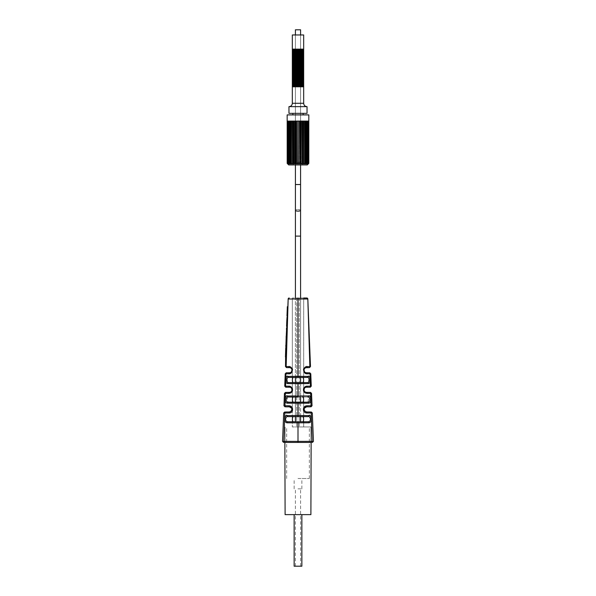 <?xml version="1.0" encoding="UTF-8"?>
<svg xmlns="http://www.w3.org/2000/svg" width="596" height="596" viewBox="0 0 596 596"><rect width="100%" height="100%" fill="white"/><g stroke="black" fill="none" stroke-linecap="round" stroke-linejoin="round"><path stroke-width="0.45" stroke-dasharray="2.98 2.23" d="M298 478.521L309.346 478.521L298 478.521M298 426.945L310.896 426.945L298 426.945M310.896 514.624L285.104 514.624M306.798 298A1.028 1.028 -90 0 1 307.827 298.998L307.827 298.998A1.028 1.028 -90 0 0 306.798 298L292.323 298L303.677 298L299.289 298L303.677 298L303.677 426.945L292.323 426.945L303.677 426.945L299.289 426.945L303.677 426.945L303.677 422.81L290.736 422.81M288.725 299.013L288.173 298.998A1.028 1.028 -90 0 1 289.202 298L289.202 298A1.028 1.028 -90 0 0 288.173 298.998L286.155 366.57L288.702 366.585A1.028 0.79 90 0 0 289.492 367.628M299.289 298L299.289 426.945L299.289 298M296.711 298L296.711 426.945L296.711 298M288.084 397.025L287.16 397.279L288.01 402.188L302.373 402.188L288.01 402.188A1.028 0.82 -90 0 0 287.197 403.201C283.845 403.187 285.26 394.716 287.339 395.982L298 395.997L298 397.025L302.373 397.025L293.627 397.025C291.965 396.511 291.951 402.665 293.627 402.188M302.373 402.188L307.99 402.188L302.373 402.188C304.049 402.658 304.035 396.519 302.373 397.025L307.834 397.025L302.373 397.025M302.373 421.782L293.627 421.782C291.965 422.303 291.951 416.142 293.627 416.626L302.373 416.626C304.049 416.15 304.035 422.288 302.373 421.782L303.677 421.782L303.677 403.216L292.323 403.216L292.323 426.945L292.323 298L292.323 402.188M307.648 382.587L288.352 382.587M303.677 382.587L302.373 382.587C304.035 383.094 304.049 376.948 302.373 377.432L293.627 377.432C291.951 376.94 291.965 383.109 293.627 382.587L292.323 382.587M308.482 382.356L308.966 378.564M308.348 377.678L307.424 377.432A1.028 0.842 90 0 0 308.274 376.381L298 376.396L298 377.432L291.697 377.432M307.424 377.432L298 377.432M287.652 377.678L293.627 377.432M287.518 382.356L287.034 378.564M307.581 382.587A1.028 0.834 -90 0 1 308.415 383.6C311.544 383.407 310.099 375.137 308.274 376.381M298 382.587L298 383.615L306.918 383.608M307.432 403.201L308.803 403.201C312.155 403.187 310.74 394.716 308.661 395.982L298 395.997L298 383.615L291.98 383.615M289.522 383.608L287.585 383.6C284.456 383.407 285.901 375.137 287.726 376.381L298 376.396L298 299.028L290.952 299.021M293.627 382.587L288.419 382.587A1.028 0.834 -90 0 0 287.585 383.6M288.576 377.432A1.028 0.842 90 0 1 287.726 376.381M307.692 299.006L309.845 366.57C310.747 366.555 310.747 366.555 309.845 366.57L307.298 366.585A1.028 0.79 90 0 1 306.508 367.628M306.716 366.622L306.217 366.726M305.867 366.838L304.176 367.993M303.677 368.768L303.677 371.643M303.766 371.829L304.191 372.44M304.511 372.768L306.955 373.796M306.508 372.783A1.028 0.767 -90 0 1 307.283 373.804L310.062 373.789C311.023 373.774 311.023 373.774 310.062 373.789L310.434 386.163L307.245 386.186L304.042 387.713M303.722 388.205L303.677 391.311M304.213 392.108L304.928 392.719M305.428 393.002L308.952 393.397M309.324 393.397L309.764 393.397M309.86 393.39L310.367 393.39M309.659 392.384A1.028 0.991 -90 0 1 310.643 393.39C311.85 393.375 311.85 393.375 310.643 393.39L311.015 405.764C312.356 405.749 312.356 405.749 311.015 405.764L307.201 405.787L303.677 410.964M303.692 411.002L304.169 411.687M304.414 411.94L304.958 412.365M304.981 412.38L307.186 413.006A1.028 0.67 -90 0 0 306.508 411.985L306.508 411.985M310.605 412.991L311.231 412.983C312.684 412.976 312.684 412.976 311.231 412.983L312.08 441.353L285.104 441.36M309.182 422.802L309.205 422.802C313.399 421.968 310.561 413.788 309.056 415.576L308.296 415.583M307.685 415.583L305.793 415.591M303.677 415.591L298 415.598L298 416.626L302.373 416.626M307.275 299.013L306.649 299.013M306.098 299.021L304.973 299.021M303.677 299.028L298 299.028L298 298M290.036 299.021L289.373 299.013M310.434 386.163C311.544 386.156 311.544 386.156 310.434 386.163A1.028 0.991 90 0 1 309.436 387.229M312.08 441.353C313.913 441.338 313.913 441.338 312.08 441.353A1.028 0.939 -90 0 1 311.134 442.418L284.866 442.418C283.152 442.418 283.152 442.418 284.866 442.418A1.028 0.939 -90 0 1 283.92 441.353C282.087 441.338 282.087 441.338 283.92 441.353L284.016 441.353M307.201 405.787A1.028 0.685 90 0 1 306.508 406.83L306.098 406.859M304.921 407.373L304.474 407.82M304.161 408.342L303.99 408.871M303.93 409.422L303.99 409.944M303.997 409.988L304.198 410.555M305.361 411.717L305.994 411.933M304.474 368.626L304.027 369.52M303.93 370.22L304.027 370.891M305.949 387.288L306.508 387.229A1.028 0.738 90 0 0 307.245 386.186M306.508 392.384A1.028 0.715 -90 0 1 307.231 393.405M305.383 387.489L304.891 387.802M304.102 388.89L303.96 389.404M303.953 389.464L303.938 389.978M304.161 390.872L304.526 391.453M289.284 366.622L289.783 366.726M290.133 366.838L291.824 367.993M292.323 368.768L292.323 371.643M292.234 371.829L291.809 372.44M291.489 372.768L289.045 373.796M289.492 372.783A1.028 0.767 -90 0 0 288.717 373.804L285.938 373.789C284.977 373.774 284.977 373.774 285.938 373.789L285.566 386.163L288.755 386.186L291.958 387.713M292.278 388.205L292.323 391.311M291.787 392.108L291.072 392.719M290.572 393.002L287.048 393.397M286.676 393.397L286.236 393.397M286.14 393.39L285.633 393.39M286.341 392.384A1.028 0.991 -90 0 0 285.357 393.39C284.15 393.375 284.15 393.375 285.357 393.39L284.985 405.764C283.644 405.749 283.644 405.749 284.985 405.764L288.799 405.787L292.323 410.964M292.308 411.002L291.831 411.687M291.586 411.94L291.042 412.365M291.019 412.38L288.814 413.006A1.028 0.67 -90 0 1 289.492 411.985L289.492 411.985M285.395 412.991L284.769 412.983C283.316 412.976 283.316 412.976 284.769 412.983L283.92 441.353M290.133 422.81L286.795 422.802C282.601 421.968 285.439 413.788 286.944 415.576L287.086 415.576M289.082 415.583L291.593 415.591M292.323 415.591L298 415.598L298 402.188L307.99 402.188A1.028 0.82 -90 0 1 308.803 403.201M290.468 403.209L287.354 403.201M285.566 386.163C284.456 386.156 284.456 386.156 285.566 386.163A1.028 0.991 90 0 0 286.564 387.229M286.155 366.57C285.253 366.555 285.253 366.555 286.155 366.57A1.028 1.006 90 0 0 287.16 367.628M286.75 335.481L286.229 335.675L286.296 338.461L286.832 338.461L286.75 335.481M286.646 343.817L286.102 343.817L285.804 346.611L286.311 346.798L286.832 338.461M287.354 306.731L287.913 306.538L287.592 316.185L287.071 315.999L287.384 306.731L287.071 314.286L287.592 314.092L287.875 306.545L287.592 314.092L287.048 314.286L287.324 307.275L287.846 307.082L287.577 314.092L287.846 307.082L287.324 307.275L287.868 306.553M287.197 327.562L286.52 327.755L286.475 329.484L287.13 329.663L287.197 327.562L286.661 327.755M286.803 335.004L287.13 329.663L286.601 329.476M286.803 321.572L287.026 317.377L287.563 316.93L287.287 321.326L287.57 316.804M287.488 316.185L287.287 321.326L286.758 321.594M287.309 324.537L287.466 319.791M287.235 326.675L286.706 326.489L286.706 323.129M286.445 349.435L285.901 349.465L285.581 358.569L286.125 358.755L286.445 349.435C286.378 347.349 286.303 347.021 286.214 348.466L286.311 347.386M285.7 348.645L286.303 347.543L285.693 348.809C285.775 347.23 285.842 347.446 285.901 349.465M286.46 344.101L286.683 338.245L286.408 344.652L286.46 344.101L286.408 344.652L286.46 344.101L285.961 344.101L286.452 344.101M285.886 344.838L286.415 344.652L285.886 344.838L286.415 344.652L285.886 344.838L285.946 344.101M286.162 337.507L286.676 337.694L286.169 337.507L286.676 338.245L286.162 337.507L286.169 338.245M285.991 356.564L286.169 350.083L285.991 356.564L285.387 356.758L285.655 350.001L285.387 356.758L285.916 356.564L286.169 350.046L285.983 356.564L285.395 356.758M286.236 350.083L285.73 350.075L286.236 350.083M286.169 350.046L285.655 350.001L286.169 350.046M293.627 397.025L288.166 397.025L293.627 397.025M298 442.418L285.104 442.418L310.896 442.418L295.422 442.418L300.578 442.418L295.422 442.418L300.578 442.418L298 442.418L298 421.782L287.592 421.782A1.028 0.797 -90 0 0 286.795 422.802M289.902 406.859L289.492 406.83A1.028 0.685 90 0 1 288.799 405.787M291.079 407.373L291.526 407.82M291.839 408.342L292.01 408.871M292.07 409.422L292.01 409.944M292.003 409.988L291.802 410.555M290.639 411.717L290.006 411.933M289.492 392.384A1.028 0.715 -90 0 0 288.769 393.405M290.051 387.288L289.492 387.229A1.028 0.738 90 0 1 288.755 386.186M290.617 387.489L291.109 387.802M291.898 388.89L292.04 389.404M292.047 389.464L292.062 389.978M291.839 390.872L291.474 391.453M291.526 368.626L291.973 369.52M292.07 370.22L291.973 370.891M286.102 343.817L286.296 338.461M287.026 317.377L286.862 319.53M287.913 306.538L287.384 306.731M286.981 330.259L286.475 330.259M287.309 324.447L286.773 324.634M287.168 324.447L286.646 324.634M287.212 323.315L286.698 323.233M287.458 319.963L286.937 319.881M285.983 356.564L285.469 356.758M309.056 415.576A1.028 0.805 90 0 1 308.251 416.626C309.644 415.352 312.297 421.208 308.408 421.782A1.028 0.797 -90 0 1 309.205 422.802M298 421.782L287.592 421.782C283.703 421.208 286.356 415.352 287.749 416.626L303.677 416.626M308.251 416.626L298 416.626M287.749 416.626A1.028 0.805 90 0 1 286.944 415.576M287.339 395.982A1.028 0.827 90 0 0 288.166 397.025L307.834 397.025A1.028 0.827 90 0 0 308.661 395.982M307.99 402.188L308.855 397.286L307.916 397.025M295.422 184.529L300.578 184.529L298 184.529L300.578 184.529L300.578 29.8L295.422 29.8L298 29.8L295.422 29.8L295.422 184.529L298 184.529L295.422 184.529L295.422 210.321A2.578 0.805 180 0 0 298 211.126A2.578 0.805 180 0 0 300.578 210.321A2.578 0.805 0 0 0 298 209.516A2.578 0.805 0 0 0 295.422 210.321L295.422 236.105L298 236.105L295.422 236.105L295.422 421.782M303.677 86.793L292.323 86.793L292.323 103.294L303.677 103.294L298 103.294L303.677 103.294L303.677 86.793L298 86.793L303.677 86.793L303.677 86.278L298 86.278L303.677 86.278L303.677 85.764L298 85.764L303.677 85.764L303.677 85.243L298 85.243L303.677 85.243L303.677 84.729L298 84.729L303.677 84.729L303.677 84.215L292.323 84.215L303.677 84.215L292.323 84.215L292.323 83.701L303.677 83.701L298 83.701L303.677 83.701L303.677 83.179L292.323 83.179L303.677 83.179L292.323 83.179L292.323 83.701M303.677 83.179L303.677 82.665L298 82.665L303.677 82.665L303.677 82.151L298 82.151L303.677 82.151L303.677 81.637L298 81.637L303.677 81.637L303.677 81.116L292.323 81.116L303.677 81.116L292.323 81.116L292.323 80.602L303.677 80.602L298 80.602L303.677 80.602L303.677 80.088L292.323 80.088L303.677 80.088L292.323 80.088L292.323 79.573L303.677 79.573L298 79.573L303.677 79.573L303.677 79.059L292.323 79.059L303.677 79.059L292.323 79.059L292.323 78.538L303.677 78.538L298 78.538L303.677 78.538L303.677 78.024L292.323 78.024L303.677 78.024L292.323 78.024L292.323 77.51L303.677 77.51L298 77.51L303.677 77.51L303.677 76.996L292.323 76.996L303.677 76.996L292.323 76.996L292.323 76.474L303.677 76.474L298 76.474L303.677 76.474L303.677 75.96L292.323 75.96L303.677 75.96L292.323 75.96L292.323 75.446L303.677 75.446L298 75.446L303.677 75.446L303.677 74.932L292.323 74.932L303.677 74.932L292.323 74.932L292.323 74.411L303.677 74.411L298 74.411L303.677 74.411L303.677 73.897L292.323 73.897L303.677 73.897L292.323 73.897L292.323 73.382L303.677 73.382L298 73.382L303.677 73.382L303.677 72.868L292.323 72.868L303.677 72.868L292.323 72.868L292.323 72.354L303.677 72.354L298 72.354L303.677 72.354L303.677 71.833L292.323 71.833L303.677 71.833L292.323 71.833L292.323 71.319L303.677 71.319L298 71.319L303.677 71.319L303.677 70.805L292.323 70.805L303.677 70.805L292.323 70.805L292.323 70.291L303.677 70.291L298 70.291L303.677 70.291L303.677 69.769L292.323 69.769L303.677 69.769L292.323 69.769L292.323 69.255L303.677 69.255L298 69.255L303.677 69.255L303.677 68.741L292.323 68.741L303.677 68.741L292.323 68.741L292.323 68.227L303.677 68.227L298 68.227L303.677 68.227L303.677 67.706L292.323 67.706L303.677 67.706L292.323 67.706L292.323 67.192L303.677 67.192L298 67.192L303.677 67.192L303.677 66.677L292.323 66.677L303.677 66.677L292.323 66.677L292.323 66.163L303.677 66.163L298 66.163L303.677 66.163L303.677 65.649L292.323 65.649L303.677 65.649L292.323 65.649L292.323 65.128L303.677 65.128L298 65.128L303.677 65.128L303.677 64.614L292.323 64.614L303.677 64.614L292.323 64.614L292.323 64.1L303.677 64.1L298 64.1L303.677 64.1L303.677 63.586L292.323 63.586L303.677 63.586L292.323 63.586L292.323 63.064L303.677 63.064L298 63.064L303.677 63.064L303.677 62.55L292.323 62.55L303.677 62.55L292.323 62.55L292.323 62.036L303.677 62.036L298 62.036L303.677 62.036L303.677 61.522L292.323 61.522L303.677 61.522L292.323 61.522L292.323 61.001L303.677 61.001L298 61.001L303.677 61.001L303.677 60.487L292.323 60.487L303.677 60.487L292.323 60.487L292.323 59.972L303.677 59.972L298 59.972L303.677 59.972L303.677 59.458L292.323 59.458L303.677 59.458L292.323 59.458L292.323 58.944L303.677 58.944L298 58.944L303.677 58.944L303.677 58.423L292.323 58.423L303.677 58.423L292.323 58.423L292.323 57.909L303.677 57.909L298 57.909L303.677 57.909L303.677 57.395L292.323 57.395L303.677 57.395L292.323 57.395L292.323 56.881L303.677 56.881L298 56.881L303.677 56.881L303.677 56.359L292.323 56.359L303.677 56.359L292.323 56.359L292.323 55.845L303.677 55.845L298 55.845L303.677 55.845L303.677 55.331L292.323 55.331L303.677 55.331L292.323 55.331L292.323 54.817L303.677 54.817L298 54.817L303.677 54.817L303.677 54.296L292.323 54.296L303.677 54.296L292.323 54.296L292.323 53.782L303.677 53.782L298 53.782L303.677 53.782L303.677 53.267L292.323 53.267L303.677 53.267L292.323 53.267L292.323 52.753L303.677 52.753L298 52.753L303.677 52.753L303.677 52.239L292.323 52.239L303.677 52.239L292.323 52.239L292.323 51.718L303.677 51.718L298 51.718L303.677 51.718L303.677 51.204L292.323 51.204L303.677 51.204L292.323 51.204L292.323 50.69L303.677 50.69L298 50.69L303.677 50.69L303.677 50.176L292.323 50.176L303.677 50.176L292.323 50.176L292.323 49.654L303.677 49.654L298 49.654L303.677 49.654L303.677 49.14L292.323 49.14L303.677 49.14L292.323 49.14L292.323 34.955L303.677 34.955L292.323 34.955L303.677 34.955L303.677 49.14M303.677 85.243L292.323 85.243L298 85.243L292.323 85.243L292.323 84.729L303.677 84.729M303.677 86.278L292.323 86.278L298 86.278L292.323 86.278L292.323 85.764L303.677 85.764M303.677 82.151L292.323 82.151L298 82.151L292.323 82.151L292.323 81.637L303.677 81.637M303.677 82.665L292.323 82.665L298 82.665L292.323 82.665L292.323 83.179M298 162.35L300.578 162.35L298 162.35M298 164.928L303.155 164.928L298 164.928M307.283 164.928L288.717 164.928M308.251 163.855L308.251 121.092L308.251 163.885L308.78 163.386L308.214 163.885L308.214 121.092L308.646 121.092L308.646 163.386L308.02 163.885L308.646 163.386L308.214 163.885L308.214 121.092L308.832 121.092L308.832 114.901L287.168 114.901L308.832 114.901L287.168 114.901L287.168 121.092L287.786 121.092L287.786 163.885L287.786 121.092L287.786 163.885L287.354 163.386L288.039 163.885L288.039 121.092L287.682 163.885L287.682 121.092L287.168 121.092L288.039 121.092L288.039 163.885L287.354 163.386L288.039 163.885L288.039 121.092L287.19 121.092L287.19 163.386L287.786 163.885L287.205 163.386L287.682 163.885L287.682 121.092L287.682 163.885L287.19 163.386L287.749 163.885L287.786 121.092L287.19 121.092L306.463 121.092L305.413 121.092L305.428 163.885L305.428 121.092L305.428 163.885L305.428 121.092L308.81 121.092L307.543 121.092L308.81 121.092L307.961 121.092L308.81 121.092L307.961 121.092L307.961 163.885L307.961 121.092L307.961 163.885L307.961 121.092L307.961 163.885L308.326 163.386L307.543 163.885L307.543 121.092L307.543 163.885L307.543 121.092L307.543 163.885L308.326 163.386L307.64 163.885L307.64 121.092L307.64 163.773M287.98 163.818L287.98 121.092L287.98 163.885L287.98 121.092L287.19 121.092L287.786 121.092L287.786 163.885L287.786 121.092L287.354 121.092L288.039 163.885L287.674 163.386L288.457 163.885L287.674 163.386L288.36 163.885L288.457 121.092L287.697 121.092L288.36 121.092L288.36 163.773M288.457 163.885L288.457 121.092L288.457 163.885L288.159 163.386L288.896 163.885L288.159 163.386L288.151 121.092L296.644 121.092L288.151 121.092L288.36 163.885M288.159 163.386L289.023 163.885L288.896 121.092L288.896 163.721M289.023 163.885L289.023 121.092L288.792 163.386L289.574 163.885L288.792 163.386L289.023 121.092L288.896 163.885M288.792 163.386L289.731 163.885L289.574 121.092L289.574 163.639M289.731 163.885L289.731 121.092L289.574 163.386L290.394 163.885L289.574 163.386L289.731 121.092L289.574 163.885M289.574 163.386L290.572 163.885L290.394 121.092M290.572 163.885L290.572 121.092L290.49 163.386L291.325 163.885L290.49 163.386L290.572 121.092L290.394 163.885M290.49 163.386L291.526 163.885L291.325 121.092M291.526 163.885L291.526 121.092L291.526 163.885L291.526 163.386L292.36 163.885L291.764 163.386L291.526 163.885L291.526 121.092L291.325 163.885M291.526 163.386L292.584 163.885L292.36 121.092M292.36 163.885L292.919 163.386L292.517 121.092L292.584 163.438M292.666 163.386L292.584 163.885L292.666 163.386L293.731 163.885L292.919 163.386L293.485 163.885L293.485 121.092M293.485 163.885L294.156 163.386L293.731 163.885L293.686 121.092L293.731 163.513M293.888 163.386L293.731 163.885L293.888 163.386L294.938 163.885L294.156 163.386L294.685 163.885L294.685 121.092M294.685 163.885L295.452 163.386L294.938 163.885L294.916 121.092L294.938 163.617M295.169 163.386L294.938 163.885L295.169 163.386L296.197 163.885L295.452 163.386L295.936 163.885L295.936 121.092M295.936 163.885L296.793 163.386L296.197 163.885L296.19 121.092L296.197 163.729M296.503 163.386L296.197 163.885L296.503 163.386L297.218 163.885L296.793 163.386L297.218 163.885L297.218 121.092L297.486 163.885L297.218 121.092M297.486 163.885L297.486 121.092L297.486 163.885L297.851 163.386L298.514 163.885L298.149 163.386L298.514 163.885L298.149 163.386L297.486 163.885L298.149 163.386L297.486 163.885L297.486 121.092L297.218 163.885M299.497 163.386L300.064 163.885L299.497 163.386L299.803 163.885L299.497 163.386L299.803 163.885L299.497 163.386L298.514 163.885L298.514 121.092L298.514 163.885L298.514 121.092L298.514 163.885L299.497 163.386L298.782 163.885L298.782 121.092L298.782 163.885L297.851 163.386L298.514 163.885M300.831 163.386L301.315 163.885L300.831 163.386L301.062 163.885L300.831 163.386L301.062 163.885L300.831 163.386L300.064 163.885L300.831 163.386L300.064 163.885L300.064 121.092L299.803 163.885L299.803 121.092L299.803 163.729M302.515 121.092L302.515 163.885L302.515 121.092L302.515 163.885L303.081 163.386L303.416 163.885L303.334 163.386L303.416 163.885L303.334 163.386L301.315 163.885L302.112 163.386L301.315 163.885L301.315 121.092L301.062 163.617M304.474 163.386L304.675 163.885L304.474 163.386L304.474 163.885L304.474 163.386L304.474 163.885L304.474 163.386L303.64 163.885L303.64 121.092L303.64 163.885L304.236 163.386L303.64 163.885L303.081 163.386L303.64 163.885L303.416 121.092L303.416 163.438M305.51 163.386L305.606 163.885L305.51 163.386L305.428 163.885L305.51 163.386L305.428 163.885L305.51 163.386L304.675 163.885L305.51 163.386L304.675 163.885L304.675 121.092L304.474 163.885L304.474 121.092L304.474 163.885M306.426 163.386L306.426 163.885L306.426 163.386L305.606 163.885L306.426 163.386L305.606 163.885L305.606 121.092L305.428 163.885M306.269 163.885L306.269 121.092L306.269 163.885L306.269 121.092L306.269 163.885L307.208 163.386L306.426 163.885L306.426 121.092L306.426 163.639M307.208 163.386L307.223 121.092L306.977 163.885L306.977 121.092L306.977 163.885L307.208 163.386L306.426 163.885L306.426 121.092L306.426 163.885M306.977 163.885L307.841 163.386L307.104 163.885L307.104 121.092L307.104 163.721M307.841 163.386L307.104 163.885L307.104 121.092L307.104 163.885M308.81 121.092L308.81 163.386L308.81 121.092L308.81 163.386L308.318 163.885L308.81 163.386L308.318 163.885L308.318 121.092L308.326 163.386L307.543 163.885M308.251 163.885L308.251 121.092L308.251 163.885L308.795 163.386L308.318 163.885L308.318 121.092L308.236 163.386M307.961 163.885L308.02 121.092L308.02 163.818M302.269 121.092L302.269 163.513M307.029 106.647L307.029 113.352L288.971 113.352L307.029 113.352L288.971 113.352L288.971 106.647L307.029 106.647C304.988 106.453 303.871 105.336 303.677 103.294M298 86.793L292.323 86.793L298 86.793M308.02 163.885L308.02 121.092L308.02 163.885L308.646 163.386L308.318 121.092M308.214 163.885L308.214 121.092L308.214 163.885M307.64 163.885L307.64 121.092L307.64 163.885M298.782 163.885L298.782 121.092M300.064 163.885L300.064 121.092M299.803 163.885L299.803 121.092M301.315 163.885L301.315 121.092M301.062 163.885L301.062 121.092M303.64 163.885L303.64 121.092M303.416 163.885L303.416 121.092M304.675 163.885L304.675 121.092M305.606 163.885L305.606 121.092M287.19 121.092L287.19 163.386L287.19 121.092L288.039 121.092L288.039 163.885M287.98 163.885L287.98 121.092L287.361 121.092L287.354 163.386L287.354 121.092L287.354 163.386M292.584 163.885L292.584 121.092M293.731 163.885L293.731 121.092M294.938 163.885L294.938 121.092M296.197 163.885L296.197 121.092M287.674 121.092L287.682 163.885L287.682 121.092L288.203 121.092L287.361 121.092M298 114.901L292.845 114.901L298 114.901M301.867 566.2L294.133 566.2M298 566.2L295.422 566.2L298 566.2M298 488.832L301.867 488.832L298 488.832M310.039 406.83A1.028 0.976 90 0 0 311.015 405.764M310.263 411.985A1.028 0.969 -90 0 1 311.231 412.983M308.84 367.628A1.028 1.006 90 0 0 309.845 366.57M309.056 372.783A1.028 1.006 -90 0 1 310.062 373.789M285.961 406.83A1.028 0.976 90 0 1 284.985 405.764M285.737 411.985A1.028 0.969 -90 0 0 284.769 412.983M286.944 372.783A1.028 1.006 -90 0 0 285.938 373.789M300.578 184.529L300.578 236.105L295.422 236.105M300.578 210.321A2.578 0.805 180 0 0 298 209.516A2.578 0.805 180 0 0 295.422 210.321M309.346 478.521L309.346 426.945M286.654 478.521L286.654 426.945M310.896 442.418L310.896 426.945L310.896 442.418M285.104 442.418L285.104 426.945L285.104 442.418M301.867 488.832L301.867 478.521M294.133 488.832L294.133 478.521M286.728 335.481L286.959 329.663L286.475 329.484M286.281 346.798L286.222 348.459M285.849 344.838L286.371 344.652L286.639 337.694L286.132 337.507M303.677 402.188L303.677 298M286.959 329.663L286.452 329.484M286.222 349.502L285.707 349.316M286.207 349.681L285.7 349.494M295.422 164.928L295.422 34.955L295.422 162.35L292.845 164.928L295.422 162.35L295.422 34.955M295.422 416.626L295.422 402.188M295.422 397.025L295.422 382.587M295.422 377.432L295.422 298M300.578 236.105L300.578 421.782M300.578 416.626L300.578 402.188M300.578 397.025L300.578 382.587M300.578 377.432L300.578 298M300.578 164.928L300.578 34.955L300.578 162.35L303.155 164.928L300.578 162.35L300.578 34.955M307.849 121.092L307.849 163.408M307.223 121.092L307.223 163.438M306.463 121.092L306.463 163.475M305.577 121.092L305.577 163.52M304.578 121.092L304.578 163.572M303.483 121.092L303.483 163.624M302.314 121.092L302.314 163.684M301.084 121.092L301.084 163.744M299.81 121.092L299.81 163.811M296.19 121.092L296.19 163.811M294.916 121.092L294.916 163.744M293.686 121.092L293.686 163.684M292.517 121.092L292.517 163.624M291.422 121.092L291.422 163.572M290.423 121.092L290.423 163.52M289.537 121.092L289.537 163.475M288.777 121.092L288.777 163.438M288.151 121.092L288.151 163.408M303.677 84.215L303.677 83.701M303.677 81.116L303.677 80.602M303.677 78.024L303.677 77.51M303.677 79.059L303.677 78.538M303.677 80.088L303.677 79.573M303.677 74.932L303.677 74.411M303.677 75.96L303.677 75.446M303.677 76.996L303.677 76.474M303.677 71.833L303.677 71.319M303.677 72.868L303.677 72.354M303.677 73.897L303.677 73.382M303.677 68.741L303.677 68.227M303.677 69.769L303.677 69.255M303.677 70.805L303.677 70.291M303.677 65.649L303.677 65.128M303.677 66.677L303.677 66.163M303.677 67.706L303.677 67.192M303.677 62.55L303.677 62.036M303.677 63.586L303.677 63.064M303.677 64.614L303.677 64.1M303.677 59.458L303.677 58.944M303.677 60.487L303.677 59.972M303.677 61.522L303.677 61.001M303.677 56.359L303.677 55.845M303.677 57.395L303.677 56.881M303.677 58.423L303.677 57.909M303.677 53.267L303.677 52.753M303.677 54.296L303.677 53.782M303.677 55.331L303.677 54.817M303.677 50.176L303.677 49.654M303.677 51.204L303.677 50.69M303.677 52.239L303.677 51.718M292.323 84.215L292.323 84.729M292.323 85.243L292.323 85.764M292.323 86.278L292.323 86.793M292.323 80.088L292.323 80.602M292.323 81.116L292.323 81.637M292.323 82.151L292.323 82.665M292.323 76.996L292.323 77.51M292.323 78.024L292.323 78.538M292.323 79.059L292.323 79.573M292.323 73.897L292.323 74.411M292.323 74.932L292.323 75.446M292.323 75.96L292.323 76.474M292.323 70.805L292.323 71.319M292.323 71.833L292.323 72.354M292.323 72.868L292.323 73.382M292.323 67.706L292.323 68.227M292.323 68.741L292.323 69.255M292.323 69.769L292.323 70.291M292.323 64.614L292.323 65.128M292.323 65.649L292.323 66.163M292.323 66.677L292.323 67.192M292.323 61.522L292.323 62.036M292.323 62.55L292.323 63.064M292.323 63.586L292.323 64.1M292.323 58.423L292.323 58.944M292.323 59.458L292.323 59.972M292.323 60.487L292.323 61.001M292.323 55.331L292.323 55.845M292.323 56.359L292.323 56.881M292.323 57.395L292.323 57.909M292.323 52.239L292.323 52.753M292.323 53.267L292.323 53.782M292.323 54.296L292.323 54.817M292.323 49.14L292.323 49.654M292.845 114.901L292.845 113.352M303.155 114.901L303.155 113.352M292.323 103.294C292.129 105.336 291.012 106.453 288.971 106.647M308.646 121.092L308.646 163.386M292.323 50.176L292.323 50.69M292.323 51.204L292.323 51.718M295.422 566.2L295.422 488.832M300.578 566.2L300.578 488.832"/><path stroke-width="0.89" d="M298 514.624L310.896 514.624L311.134 442.418C312.848 442.418 312.848 442.418 311.134 442.418L284.866 442.418C283.152 442.418 283.152 442.418 284.866 442.418L285.104 514.624L298 514.624M303.677 298L306.798 298A1.028 1.028 90 0 1 307.827 298.998L309.845 366.57C310.747 366.555 310.747 366.555 309.845 366.57L306.716 366.622M287.846 307.082L287.324 307.268L287.846 307.082L288.159 298.991L289.202 298A1.028 1.028 90 0 0 288.173 298.998L307.827 298.998L306.806 298A1.028 1.028 90 0 1 307.827 298.998L310.494 366.555L309.466 367.628M292.323 382.587L288.419 382.587C285.111 382.021 287.607 376.024 288.576 377.432L291.697 377.432M303.677 382.587L307.581 382.587C310.889 382.021 308.393 376.024 307.424 377.432L298 377.432L298 376.396L308.274 376.381A1.028 0.842 90 0 1 307.424 377.432M307.648 382.587L308.482 382.356M308.966 378.564L308.624 377.931M288.352 382.587L287.518 382.356M287.034 378.564L287.376 377.931M306.918 383.608L308.348 383.6M291.98 383.615L289.522 383.608M304.176 367.993L303.677 368.768M306.955 373.796L307.283 373.804C305.04 374.012 303.781 372.485 303.498 369.229C304.958 367.054 306.225 366.175 307.298 366.585A1.028 0.79 -90 0 1 306.508 367.628L308.84 367.628C309.711 367.628 309.711 367.628 308.84 367.628L305.808 367.725M309.838 373.789L310.062 373.789C311.023 373.774 311.023 373.774 310.062 373.789L307.283 373.804A1.028 0.767 90 0 0 306.508 372.783C305.048 372.932 304.213 371.837 304.027 369.513C304.981 367.963 305.808 367.337 306.508 367.628M304.042 387.713L303.722 388.205M303.677 391.311L304.213 392.108M304.928 392.719L305.428 393.002M308.952 393.397L309.324 393.397M310.367 393.39L310.643 393.39C311.85 393.375 311.85 393.375 310.643 393.39L307.231 393.405C304.236 393.01 303.021 391.363 303.602 388.465C304.72 386.759 305.934 385.999 307.245 386.186L310.434 386.163C311.544 386.156 311.544 386.156 310.434 386.163L310.062 373.789A1.028 1.006 90 0 0 309.056 372.783L306.508 372.783L309.056 372.783C309.98 372.783 309.98 372.783 309.056 372.783M305.994 411.933L306.5 411.985A1.028 0.67 90 0 1 307.186 413.006L311.231 412.983C312.684 412.976 312.684 412.976 311.231 412.983L307.186 413.006C302.083 413.222 302.217 405.652 307.201 405.787L311.015 405.764C312.356 405.749 312.356 405.749 311.015 405.764L310.643 393.39A1.028 0.991 90 0 0 309.659 392.384L306.508 392.384C302.016 391.788 304.884 385.932 306.508 387.229A1.028 0.738 -90 0 0 307.245 386.186M285.737 411.985L289.492 411.985L285.737 411.985C284.366 411.985 284.366 411.985 285.737 411.985A1.028 0.969 90 0 0 284.769 412.983C283.316 412.976 283.316 412.976 284.769 412.983L288.814 413.006L284.769 412.983L283.92 441.353C282.087 441.338 282.087 441.338 283.92 441.353L298 441.383L298 422.817L286.795 422.802C282.146 421.126 286.259 413.415 286.944 415.576L309.056 415.576C309.741 413.415 313.854 421.126 309.205 422.802L298 422.817L298 421.782L287.592 421.782C283.279 420.612 287.116 415.084 287.749 416.626L293.627 416.626C291.951 416.15 291.965 422.288 293.627 421.782L308.408 421.782L303.677 421.782L303.677 422.81L304.519 422.81M304.571 422.81L305.07 422.81M305.13 422.81L308.154 422.802M308.199 422.802L309.182 422.802M308.296 415.583L307.685 415.583M305.793 415.591L303.677 415.591M303.677 402.188L303.677 403.216L307.432 403.201M307.692 299.006L307.275 299.013M306.649 299.013L306.098 299.021M304.973 299.021L303.677 299.028M290.952 299.021L290.036 299.021M289.373 299.013L288.725 299.013M298 442.418L298 441.383L312.08 441.353C313.913 441.338 313.913 441.338 312.08 441.353A1.028 0.939 90 0 1 311.134 442.418M310.039 406.83C311.306 406.83 311.306 406.83 310.039 406.83L306.508 406.83L310.039 406.83A1.028 0.976 -90 0 0 311.015 405.764M306.508 411.985L310.263 411.985L306.508 411.985C303.178 410.286 303.178 408.565 306.508 406.83A1.028 0.685 -90 0 0 307.201 405.787M306.098 406.859L304.921 407.373M304.474 407.82L304.161 408.342M303.99 408.871L303.93 409.422M304.198 410.555L304.519 411.039M310.263 411.985C311.634 411.985 311.634 411.985 310.263 411.985A1.028 0.969 90 0 1 311.231 412.983L312.08 441.353M298 298L298 376.396L287.726 376.381C286.669 374.407 283.979 382.788 287.585 383.6L308.415 383.6C312.021 382.788 309.331 374.407 308.274 376.381M287.354 403.201L308.803 403.201C312.595 402.456 310.136 394.247 308.661 395.982L287.339 395.982A1.028 0.827 90 0 0 288.166 397.025L298 397.025L298 382.587L307.581 382.587A1.028 0.834 -90 0 1 308.415 383.6M305.152 368.015L304.474 368.626M304.027 369.52L303.93 370.22M304.206 371.368L304.489 371.807M305.286 372.478L306.508 372.783M306.508 387.229L309.436 387.229C310.501 387.229 310.501 387.229 309.436 387.229L306.508 387.229M305.949 387.288L305.383 387.489M304.891 387.802L304.407 388.316M303.938 389.978L304.161 390.872M304.526 391.453L304.996 391.892M305.323 392.093L306.508 392.384A1.028 0.715 90 0 1 307.231 393.405M306.508 392.384L309.659 392.384C310.807 392.384 310.807 392.384 309.659 392.384M285.104 441.36L284.016 441.353M289.045 373.796L288.717 373.804C290.96 374.012 292.219 372.485 292.502 369.229C291.042 367.054 289.775 366.175 288.702 366.585L289.284 366.622M291.824 367.993L292.323 368.768M286.162 373.789L285.938 373.789C284.977 373.774 284.977 373.774 285.938 373.789L288.717 373.804A1.028 0.767 90 0 1 289.492 372.783L286.944 372.783L289.492 372.783C290.952 372.932 291.787 371.837 291.973 369.513C291.019 367.963 290.192 367.337 289.492 367.628L290.192 367.725M291.958 387.713L292.278 388.205M292.323 391.311L291.787 392.108M291.072 392.719L290.572 393.002M287.048 393.397L286.676 393.397M285.633 393.39L285.357 393.39C284.15 393.375 284.15 393.375 285.357 393.39L288.769 393.405C291.764 393.01 292.979 391.363 292.398 388.465C291.28 386.759 290.066 385.999 288.755 386.186L285.566 386.163C284.456 386.156 284.456 386.156 285.566 386.163L285.938 373.789A1.028 1.006 90 0 1 286.944 372.783C286.02 372.783 286.02 372.783 286.944 372.783M290.736 422.81L290.133 422.81M287.086 415.576L289.082 415.583M291.593 415.591L292.323 415.591M292.323 402.188L292.323 403.216L290.468 403.209M286.341 392.384L289.492 392.384L286.341 392.384C285.193 392.384 285.193 392.384 286.341 392.384A1.028 0.991 90 0 0 285.357 393.39L284.985 405.764C283.644 405.749 283.644 405.749 284.985 405.764L288.799 405.787A1.028 0.685 -90 0 0 289.492 406.83L285.961 406.83C284.694 406.83 284.694 406.83 285.961 406.83L289.492 406.83C292.822 408.565 292.822 410.286 289.492 411.985A1.028 0.67 90 0 0 288.814 413.006C293.917 413.222 293.783 405.652 288.799 405.787M288.173 298.998L286.155 366.57C285.253 366.555 285.253 366.555 286.155 366.57L288.702 366.585A1.028 0.79 -90 0 0 289.492 367.628L287.16 367.628L289.492 367.628M286.832 338.461L286.296 338.461L286.229 335.675L286.75 335.481L286.654 343.817L286.311 346.798L285.804 346.611L286.11 343.825L286.654 343.817M287.458 316.893L286.974 315.999L287.339 306.731L287.913 306.545L287.592 316.185L287.071 315.999L287.324 307.275M287.197 327.562L286.952 335.004L286.303 334.818L286.601 329.476M286.862 319.53L286.758 321.594L287.026 317.266L287.57 316.804L287.309 324.447M287.458 319.963L287.563 316.93M287.235 326.675L286.706 326.489L286.803 321.572M286.132 358.755L285.581 358.569L285.916 349.278C285.849 347.215 285.775 347.058 285.693 348.809C285.775 347.058 285.849 347.215 285.916 349.278L286.46 349.256L286.132 358.755M286.214 348.466C286.303 346.842 286.385 347.103 286.46 349.256M288.084 397.025L288.151 397.025C286.81 395.796 284.515 401.667 288.01 402.188L298 402.188L288.01 402.188A1.028 0.82 -90 0 0 287.197 403.201C283.405 402.456 285.864 394.247 287.339 395.982M287.726 376.381A1.028 0.842 90 0 0 288.576 377.432L298 377.432M298 382.587L288.419 382.587A1.028 0.834 -90 0 0 287.585 383.6M293.627 382.587C291.965 383.094 291.951 376.948 293.627 377.432L288.576 377.432M293.627 377.432L302.373 377.432C304.049 376.94 304.035 383.109 302.373 382.587L307.581 382.587M293.627 402.188C291.951 402.658 291.965 396.519 293.627 397.025L298 397.025M302.373 397.025C304.035 396.511 304.049 402.665 302.373 402.188M302.373 416.626C304.049 416.142 304.035 422.303 302.373 421.782M309.205 422.802A1.028 0.797 -90 0 0 308.408 421.782L298 421.782L308.408 421.782C312.721 420.612 308.884 415.084 308.251 416.626L298 416.626L298 402.188L307.99 402.188C311.485 401.667 309.19 395.796 307.834 397.025A1.028 0.827 90 0 0 308.661 395.982M308.803 403.201A1.028 0.82 -90 0 0 307.99 402.188L288.01 402.188M286.795 422.802A1.028 0.797 -90 0 1 287.592 421.782M286.944 415.576A1.028 0.805 90 0 0 287.749 416.626L308.251 416.626A1.028 0.805 90 0 0 309.056 415.576M289.902 406.859L291.079 407.373M291.526 407.82L291.839 408.342M292.01 408.871L292.07 409.422M291.802 410.555L291.481 411.039M290.006 411.933L289.5 411.985M290.677 392.093L289.492 392.384A1.028 0.715 90 0 0 288.769 393.405M289.492 392.384C293.984 391.788 291.116 385.932 289.492 387.229L289.492 387.229A1.028 0.738 -90 0 1 288.755 386.186M290.051 387.288L290.617 387.489M291.109 387.802L291.593 388.316M292.062 389.978L291.839 390.872M291.474 391.453L291.004 391.892M289.492 387.229L286.564 387.229L289.492 387.229M286.564 387.229C285.499 387.229 285.499 387.229 286.564 387.229A1.028 0.991 -90 0 1 285.566 386.163M290.848 368.015L291.526 368.626M291.973 369.52L292.07 370.22M291.794 371.368L291.511 371.807M290.714 372.478L289.492 372.783M287.16 367.628C286.289 367.628 286.289 367.628 287.16 367.628A1.028 1.006 -90 0 1 286.155 366.57M286.296 338.461L286.11 343.825M285.961 344.101L286.169 337.507L285.946 344.101M287.354 306.731L287.339 307.268M286.661 327.755L286.303 334.818M287.026 317.266L286.706 323.129L287.22 323.203M285.7 348.645L285.506 366.555L286.534 367.628M285.477 356.758L285.73 350.075C285.73 349.092 285.707 349.092 285.655 350.075L285.469 356.758M285.73 350.075C285.73 349.092 285.707 349.092 285.655 350.075L285.73 350.075M287.913 306.545L287.384 306.739M287.577 314.092L287.048 314.286M287.875 306.545L287.361 306.739M286.952 335.004L286.423 334.818M287.108 330.311L286.579 330.318M286.758 321.542L286.564 326.489L287.071 326.675L287.041 327.562L286.542 327.755L286.452 329.476L286.959 329.663M287.466 319.791L286.944 319.717M287.168 324.537L286.639 324.723M287.309 324.537L286.773 324.723M285.916 356.564L285.395 356.758M295.422 34.955L295.422 29.8L300.578 29.8L300.578 34.955M303.677 83.179L292.323 83.179L292.323 84.215L303.677 84.215L303.677 34.955L292.323 34.955L292.323 49.14L303.677 49.14M292.323 83.701L303.677 83.701M292.323 84.215L292.323 85.243L303.677 85.243L303.677 84.215M292.323 84.729L303.677 84.729M292.323 85.243L292.323 86.278L303.677 86.278L303.677 85.243M292.323 85.764L303.677 85.764M303.677 80.088L292.323 80.088L292.323 81.116L303.677 81.116M292.323 80.602L303.677 80.602M292.323 81.116L292.323 82.151L303.677 82.151M292.323 81.637L303.677 81.637M292.323 83.179L292.323 82.665L303.677 82.665M303.677 76.996L292.323 76.996L292.323 78.024L303.677 78.024M292.323 77.51L303.677 77.51M292.323 78.024L292.323 79.059L303.677 79.059M292.323 78.538L303.677 78.538M292.323 80.088L292.323 79.573L303.677 79.573M303.677 73.897L292.323 73.897L292.323 74.932L303.677 74.932M292.323 74.411L303.677 74.411M292.323 74.932L292.323 75.96L303.677 75.96M292.323 75.446L303.677 75.446M292.323 76.996L292.323 76.474L303.677 76.474M303.677 70.805L292.323 70.805L292.323 71.833L303.677 71.833M292.323 71.319L303.677 71.319M292.323 71.833L292.323 72.868L303.677 72.868M292.323 72.354L303.677 72.354M292.323 73.897L292.323 73.382L303.677 73.382M303.677 67.706L292.323 67.706L292.323 68.741L303.677 68.741M292.323 68.227L303.677 68.227M292.323 68.741L292.323 69.769L303.677 69.769M292.323 69.255L303.677 69.255M292.323 70.805L292.323 70.291L303.677 70.291M303.677 64.614L292.323 64.614L292.323 65.649L303.677 65.649M292.323 65.128L303.677 65.128M292.323 65.649L292.323 66.677L303.677 66.677M292.323 66.163L303.677 66.163M292.323 67.706L292.323 67.192L303.677 67.192M303.677 61.522L292.323 61.522L292.323 62.55L303.677 62.55M292.323 62.036L303.677 62.036M292.323 62.55L292.323 63.586L303.677 63.586M292.323 63.064L303.677 63.064M292.323 64.614L292.323 64.1L303.677 64.1M303.677 58.423L292.323 58.423L292.323 59.458L303.677 59.458M292.323 58.944L303.677 58.944M292.323 59.458L292.323 60.487L303.677 60.487M292.323 59.972L303.677 59.972M292.323 61.522L292.323 61.001L303.677 61.001M303.677 55.331L292.323 55.331L292.323 56.359L303.677 56.359M292.323 55.845L303.677 55.845M292.323 56.359L292.323 57.395L303.677 57.395M292.323 56.881L303.677 56.881M292.323 58.423L292.323 57.909L303.677 57.909M303.677 52.239L292.323 52.239L292.323 53.267L303.677 53.267M292.323 52.753L303.677 52.753M292.323 53.267L292.323 54.296L303.677 54.296M292.323 53.782L303.677 53.782M292.323 55.331L292.323 54.817L303.677 54.817M292.323 49.14L292.323 50.176L303.677 50.176M292.323 49.654L303.677 49.654M292.323 50.176L292.323 51.204L303.677 51.204M292.323 50.69L303.677 50.69M292.323 52.239L292.323 51.718L303.677 51.718M303.677 86.793L303.677 103.294L292.323 103.294L292.323 86.793L303.677 86.793L303.677 86.278M288.717 164.928L287.205 163.386L288.717 164.928L307.283 164.928L308.795 163.386L307.283 164.928M291.325 121.092L291.325 163.885L290.706 163.386L290.394 163.885L290.394 121.092M292.584 163.885L292.36 121.092M293.485 121.092L293.485 163.885L292.666 163.386M294.156 163.386L294.685 163.885L294.156 163.386L293.485 163.885M302.269 163.885L302.112 163.386L302.269 163.885L302.112 163.386L302.269 163.885L302.112 163.386L302.269 163.885L303.081 163.386L302.515 163.885L302.515 121.092M303.416 163.885L303.64 121.092M307.64 163.773L308.236 163.386L307.64 163.885L307.841 163.386L307.104 163.885L307.208 163.386L306.426 163.885L306.426 163.386L305.606 163.885L305.294 163.386L304.474 163.885L304.236 163.386L303.64 163.885M308.81 121.092L308.832 114.901L287.168 114.901L287.168 121.092L308.81 121.092L308.81 163.386L308.318 163.885M298.514 163.885L298.782 121.092M299.803 163.885L300.064 121.092M299.803 163.729L299.803 121.092M301.062 163.885L301.315 121.092M301.062 163.617L301.062 121.092M302.269 163.513L302.269 121.092M303.416 163.438L303.416 121.092M304.675 163.885L304.675 121.092M305.606 163.885L305.606 121.092M308.646 121.092L308.646 163.386L308.251 163.855M298.149 163.386L297.218 163.885L297.218 121.092M287.19 121.092L287.19 163.386L287.98 163.818M287.98 163.885L287.674 163.386L288.039 163.885M288.896 163.721L288.159 163.386L288.36 163.773M288.896 163.885L288.792 163.386L289.023 163.885M290.394 163.885L289.574 163.639M291.325 163.885L291.526 163.386L291.526 163.885M292.584 163.438L292.584 121.092M293.731 163.513L293.731 121.092M294.938 163.617L294.938 121.092M295.936 121.092L295.936 163.885L295.452 163.386L294.685 163.885L294.685 121.092M296.197 163.729L296.197 121.092M295.936 163.885L296.503 163.386L296.197 163.885M297.851 163.386L297.486 163.885M297.218 163.885L296.503 163.386M295.169 163.386L294.938 163.885M292.36 163.885L291.526 163.386M290.49 163.386L290.572 163.885M289.574 163.386L289.731 163.885M289.574 163.885L288.792 163.386M288.159 163.386L288.457 163.885M288.36 163.885L287.674 163.386L287.674 121.092M308.81 163.386L308.251 163.885M308.646 163.386L308.02 163.885M307.543 163.885L307.841 163.386M306.977 163.885L307.208 163.386M306.269 163.885L306.426 163.386M305.428 163.885L305.51 163.386M304.474 163.885L304.474 163.386M302.112 163.386L301.315 163.885M300.831 163.386L300.064 163.885M299.497 163.386L298.782 163.885M308.326 121.092L308.236 163.386M307.029 106.647L307.029 113.352L288.971 113.352L288.971 106.647L307.029 106.647C304.988 106.453 303.871 105.336 303.677 103.294M294.133 514.624L294.133 566.2L301.867 566.2L301.867 514.624M308.84 367.628A1.028 1.006 -90 0 0 309.845 366.57M309.436 387.229A1.028 0.991 -90 0 0 310.434 386.163M285.961 406.83A1.028 0.976 -90 0 1 284.985 405.764M283.92 441.353A1.028 0.939 90 0 0 284.866 442.418M295.422 164.928L295.422 184.529L300.578 184.529L300.578 236.105L295.422 236.105L295.422 210.321A2.578 0.805 0 0 0 298 211.126A2.578 0.805 0 0 0 300.578 210.321M310.516 392.384L311.544 393.375L312.036 405.757L311 406.83M309.749 372.783L310.777 373.774L311.261 386.156L310.233 387.229M311.283 411.985L312.319 412.976L313.429 441.345L312.401 442.418M285 406.83L283.964 405.757L284.456 393.375L285.484 392.384M285.767 387.229L284.739 386.156L285.223 373.774L286.251 372.783M286.639 337.694L286.132 337.507L286.207 335.675L286.75 334.982M286.371 344.652L285.849 344.838L285.775 346.611L286.259 347.401M283.599 442.418L282.571 441.345L283.681 412.976L284.717 411.985M287.041 327.562L286.52 327.755M286.311 347.386L285.782 347.572M303.677 416.626L308.251 416.626M295.422 184.529L295.422 210.321M295.422 421.782L295.422 416.626M295.422 402.188L295.422 397.025M295.422 382.587L295.422 377.432M295.422 298L295.422 236.105M300.578 421.782L300.578 416.626M300.578 402.188L300.578 397.025M300.578 382.587L300.578 377.432M300.578 298L300.578 236.105M300.578 184.529L300.578 164.928M292.323 86.278L292.323 86.793M292.323 82.151L292.323 82.665M292.323 79.059L292.323 79.573M292.323 75.96L292.323 76.474M292.323 72.868L292.323 73.382M292.323 69.769L292.323 70.291M292.323 66.677L292.323 67.192M292.323 63.586L292.323 64.1M292.323 60.487L292.323 61.001M292.323 57.395L292.323 57.909M292.323 54.296L292.323 54.817M299.81 121.092L299.81 163.811M292.845 114.901L292.845 113.352M303.155 114.901L303.155 113.352M292.323 103.294C292.129 105.336 291.012 106.453 288.971 106.647M301.084 121.092L301.084 163.744M302.314 121.092L302.314 163.684M303.483 121.092L303.483 163.624M304.578 121.092L304.578 163.572M305.577 121.092L305.577 163.52M306.463 121.092L306.463 163.475M307.223 121.092L307.223 163.438M307.849 121.092L307.849 163.408M287.354 121.092L287.354 163.386M288.151 121.092L288.151 163.408M288.777 121.092L288.777 163.438M289.537 121.092L289.537 163.475M290.423 121.092L290.423 163.52M291.422 121.092L291.422 163.572M292.517 121.092L292.517 163.624M293.686 121.092L293.686 163.684M294.916 121.092L294.916 163.744M296.19 121.092L296.19 163.811M292.323 51.204L292.323 51.718"/></g></svg>

